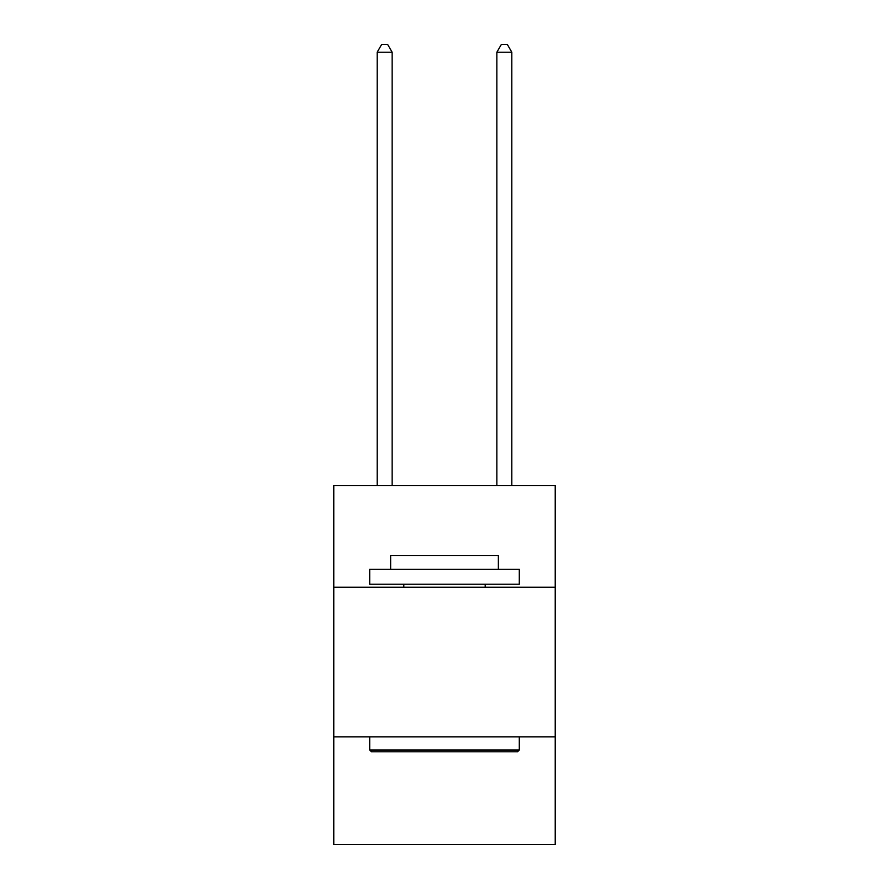 <?xml version="1.0" encoding="UTF-8"?>
<svg xmlns="http://www.w3.org/2000/svg" width="889" height="889" viewBox="0 0 889 889"><rect width="100%" height="100%" fill="white"/><g stroke="black" fill="none" stroke-linecap="round" stroke-linejoin="round"><path stroke-width="1.33" d="M555.214 587.229L555.214 485.494L333.786 485.494L333.786 587.229L555.214 587.229L555.214 844.55L333.786 844.55L333.786 587.229M555.214 736.837L333.786 736.837M371.491 751.794L369.702 749.994L519.298 749.994L517.509 751.794L371.491 751.794M519.298 569.271L519.298 584.229L369.702 584.229L369.702 569.271L519.298 569.271M390.638 569.271L390.638 555.514L498.362 555.514L498.362 569.271M519.298 736.837L519.298 749.994M369.702 736.837L369.702 749.994M485.194 584.229L485.194 587.229M403.806 584.229L403.806 587.229M392.138 485.494L392.138 52.229L377.18 52.229L377.18 485.494M377.18 52.229L381.67 44.45L387.648 44.45L392.138 52.229M511.82 485.494L511.82 52.229L496.862 52.229L496.862 485.494M496.862 52.229L501.352 44.45L507.33 44.45L511.82 52.229"/></g></svg>
